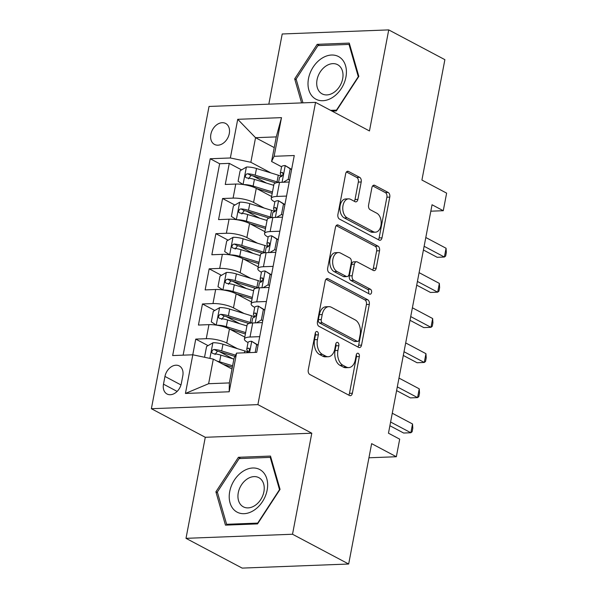 <?xml version="1.0" encoding="UTF-8"?>
<svg xmlns="http://www.w3.org/2000/svg" width="598" height="598" viewBox="0 0 598 598"><rect width="100%" height="100%" fill="white"/><g stroke="black" fill="none" stroke-linecap="round" stroke-linejoin="round"><path stroke-width="0.9" d="M317.261 331.606A2.549 1.607 87.8 0 0 316.701 331.471A2.549 1.607 87.8 0 0 315.258 333.206L308.262 369.856A3.64 2.295 87.8 0 0 309.809 374.475L349.494 395.51A3.64 2.295 87.8 0 0 350.293 395.704A3.64 2.295 87.8 0 0 352.357 393.23L359.346 356.58A2.549 1.607 87.8 0 0 358.262 353.343A2.549 1.607 87.8 0 0 357.709 353.209A2.549 1.607 87.8 0 0 356.259 354.943L355.354 359.682A11.661 7.355 87.8 0 1 348.746 367.598A11.661 7.355 87.8 0 1 346.197 366.985L342.886 365.229A11.661 7.355 87.8 0 1 337.937 350.45L338.842 345.704A2.549 1.607 87.8 0 0 337.765 342.475A2.549 1.607 87.8 0 0 337.205 342.34A2.549 1.607 87.8 0 0 335.755 344.074L334.85 348.813A11.661 7.355 87.8 0 1 328.242 356.729A11.661 7.355 87.8 0 1 325.693 356.116L322.382 354.36A11.661 7.355 87.8 0 1 317.433 339.582L318.338 334.835A2.549 1.607 87.8 0 0 317.261 331.606M210.862 134.296A11.878 8.656 -62.1 0 0 214.518 144.439A11.878 8.656 -62.1 0 0 229.288 133.593A11.878 8.656 -62.1 0 0 225.64 123.45A11.878 8.656 -62.1 0 0 210.862 134.296M361.214 181.971A3.64 2.295 87.8 0 0 359.675 177.352L348.537 171.454A3.64 2.295 87.8 0 0 347.737 171.26A3.64 2.295 87.8 0 0 345.674 173.734L337.907 214.443A3.64 2.295 87.8 0 0 339.455 219.062L379.139 240.097A3.64 2.295 87.8 0 0 379.939 240.291A3.64 2.295 87.8 0 0 382.002 237.817L389.769 197.108A3.64 2.295 87.8 0 0 388.222 192.489L374.774 185.358A3.64 2.295 87.8 0 0 373.974 185.171A3.64 2.295 87.8 0 0 371.911 187.637L368.585 205.062A3.64 2.295 87.8 0 0 370.132 209.681L376.8 213.217A9.747 6.144 87.8 0 1 381.158 223.914A9.747 6.144 87.8 0 1 375.417 232.188A9.747 6.144 87.8 0 1 373.279 231.673L347.154 217.821A9.747 6.144 87.8 0 1 342.804 207.125A9.747 6.144 87.8 0 1 348.544 198.857A9.747 6.144 87.8 0 1 350.675 199.366L355.033 201.676A3.64 2.295 87.8 0 0 355.832 201.87A3.64 2.295 87.8 0 0 357.896 199.396L361.214 181.971L358.337 182.084A3.64 2.295 87.8 0 0 356.789 177.464L346.444 171.977M292.519 534.246L311.797 433.206L205.278 437.288L186 538.335L292.519 534.246L348.671 564.019L371.635 443.641L396.339 456.737L399.696 439.164L388.468 433.214L432.048 204.763L443.275 210.713L446.624 193.139L421.919 180.043L444.882 59.665L388.73 29.9L282.211 33.981L268.823 104.164M311.797 433.206L257.895 404.629L315.55 102.37L369.459 130.947L388.73 29.9M328.07 278.743A3.64 2.295 87.8 0 0 327.27 278.548A3.64 2.295 87.8 0 0 325.207 281.023L317.441 321.731A3.64 2.295 87.8 0 0 318.988 326.351L358.673 347.386A3.64 2.295 87.8 0 0 359.473 347.58A3.64 2.295 87.8 0 0 361.536 345.106L369.302 304.397A3.64 2.295 87.8 0 0 367.755 299.777L328.07 278.743L326.493 278.803M327.674 268.083L335.441 227.382A3.64 2.295 87.8 0 1 337.504 224.908A3.64 2.295 87.8 0 1 338.304 225.095L377.988 246.137A3.64 2.295 87.8 0 1 379.536 250.749L376.209 268.173A3.64 2.295 87.8 0 1 374.146 270.647A3.64 2.295 87.8 0 1 373.346 270.453L357.253 261.924A3.64 2.295 87.8 0 0 356.46 261.73A3.64 2.295 87.8 0 0 354.39 264.204L352.185 275.76A3.64 2.295 87.8 0 0 353.732 280.38L370.491 289.26A2.549 1.607 87.8 0 1 371.627 292.063A2.549 1.607 87.8 0 1 370.125 294.223A2.549 1.607 87.8 0 1 369.571 294.089L329.221 272.703A3.64 2.295 87.8 0 1 327.674 268.083M348.671 564.019L242.153 568.1L186 538.335M266.499 183.108L252.961 175.932M241.577 169.892L229.281 163.374L225.259 184.461L235.769 184.057L233.085 198.117A14.853 3.962 10.8 0 1 253.582 202.438L264.219 208.074M259.794 218.248L246.256 211.079M234.872 205.039L222.576 198.521L218.554 219.608L229.064 219.204L226.38 233.265A14.853 3.962 10.8 0 1 246.877 237.585L257.514 243.222M253.089 253.395L239.551 246.219M228.167 240.187L215.871 233.669L211.849 254.755L222.359 254.352L219.675 268.412A14.853 3.962 10.8 0 1 240.172 272.733L250.809 278.369M246.383 288.542L232.854 281.366M221.462 275.334L209.165 268.816L205.144 289.903L215.654 289.499L212.97 303.56A14.853 3.962 10.8 0 1 233.474 307.88L244.104 313.516M239.678 323.69L226.149 316.514M214.757 310.482L202.46 303.963L198.439 325.05L208.949 324.647A14.853 3.962 10.8 0 1 229.445 328.967L244.784 337.1M235.769 184.057A14.853 3.962 -169.2 0 1 256.265 188.377L271.604 196.51M229.064 219.204A14.853 3.962 -169.2 0 1 249.56 223.525L264.899 231.658M222.359 254.352A14.853 3.962 -169.2 0 1 242.855 258.672L258.194 266.805M215.654 289.499A14.853 3.962 -169.2 0 1 236.15 293.82L251.489 301.953M181.336 383.49L182.809 375.761A11.512 8.387 -62.1 0 0 179.273 365.931A11.512 8.387 -62.1 0 0 164.958 376.441L163.486 384.178A11.512 8.387 -62.1 0 0 167.021 394A11.512 8.387 -62.1 0 0 181.336 383.49M257.895 404.629L151.376 408.711L209.031 106.451L315.55 102.37M229.281 163.374L219.638 163.747L210.204 158.747L172.658 355.563L192.81 354.793L213.307 359.114L231.994 369.018M210.204 158.747L230.357 157.969L237.727 119.308L281.494 117.634L274.116 156.295L294.268 155.517L256.721 352.342L236.569 353.112L229.198 391.772L185.432 393.454L192.81 354.793M274.856 201.93L274.31 201.646A14.853 3.962 10.8 0 1 271.238 198.416A14.853 3.962 10.8 0 1 276.844 196.443L286.532 196.069M268.151 237.077L267.605 236.793A14.853 3.962 10.8 0 1 264.54 233.564A14.853 3.962 10.8 0 1 270.139 231.583L279.827 231.217M261.446 272.225L260.9 271.941A14.853 3.962 10.8 0 1 257.835 268.711A14.853 3.962 10.8 0 1 263.434 266.73L273.122 266.364M254.741 307.372L254.202 307.08A14.853 3.962 10.8 0 1 251.13 303.859A14.853 3.962 10.8 0 1 256.729 301.878L266.416 301.504M208.052 345.622L195.755 339.103L206.265 338.7A14.853 3.962 10.8 0 1 226.769 343.028L237.399 348.664M248.035 342.519L247.497 342.228A14.853 3.962 10.8 0 1 244.425 339.006A14.853 3.962 10.8 0 1 250.024 337.025L259.711 336.652M244.425 339.006L247.109 324.946A14.853 3.962 10.8 0 1 252.707 322.965L262.395 322.599M289.215 182.009L279.528 182.383A14.853 3.962 -169.2 0 0 273.921 184.363L271.238 198.416M282.51 217.156L272.823 217.53A14.853 3.962 -169.2 0 0 267.216 219.511L264.54 233.564M275.805 252.304L266.117 252.677A14.853 3.962 -169.2 0 0 260.511 254.651L257.835 268.711M269.1 287.451L259.412 287.817A14.853 3.962 -169.2 0 0 253.806 289.798L251.13 303.859M202.46 303.963L212.97 303.56M209.165 268.816L219.675 268.412M215.871 233.669L226.38 233.265M222.576 198.521L233.085 198.117M219.638 163.747L183.123 355.16M195.755 339.103L192.765 354.793M274.235 147.594L255.548 137.69L250.854 162.29L270.924 172.927M213.307 359.114L208.62 383.714L229.348 382.922L234.035 358.314L236.569 353.112M205.278 437.288L151.376 408.711M430.814 211.191L443.275 210.713M368.936 457.784L396.339 456.737M281.561 166.782L271.582 161.497L276.276 136.897L255.548 137.69L237.727 119.308M232.973 358.837L219.444 351.661M274.116 156.295L271.582 161.497M250.854 162.29L230.357 157.969M208.62 383.714L185.432 393.454M229.348 382.922L229.198 391.772M281.494 117.634L276.276 136.897M280.058 489.373L270.49 456.072L238.408 457.298L215.9 491.833L225.468 525.134L257.551 523.9L280.058 489.373M332.017 111.101L336.33 110.936L358.837 76.402L349.269 43.101L317.187 44.334L294.679 78.861L301.586 102.908M217.537 492.7L215.9 491.833M240.702 458.517L238.408 457.298M319.474 45.545L317.187 44.334M296.316 79.728L294.679 78.861M315.318 332.944A2.549 1.607 87.8 0 1 315.46 334.947L314.555 339.694A11.661 7.355 87.8 0 0 319.504 354.472L322.382 354.36M328.242 356.729L325.364 356.834A11.661 7.355 87.8 0 1 322.815 356.221L319.504 354.472M348.746 367.598L345.868 367.71A11.661 7.355 87.8 0 1 343.319 367.097L340.008 365.341A11.661 7.355 87.8 0 1 335.059 350.563L335.964 345.816A2.549 1.607 87.8 0 0 335.822 343.813M348.709 395.099A3.64 2.295 87.8 0 0 349.479 393.342L356.468 356.685A2.549 1.607 87.8 0 0 356.318 354.681M357.888 346.975A3.64 2.295 87.8 0 0 358.658 345.218L366.425 304.509A3.64 2.295 87.8 0 0 364.877 299.89L325.977 279.266M321.253 319.571A2.549 1.607 87.8 0 0 322.337 322.808L357.17 341.271A2.549 1.607 87.8 0 0 357.731 341.406A2.549 1.607 87.8 0 0 359.174 339.671L360.131 334.671A11.661 7.355 87.8 0 0 355.182 319.893L331.367 307.267A11.661 7.355 87.8 0 0 328.818 306.662A11.661 7.355 87.8 0 0 322.21 314.57L321.253 319.571L318.375 319.683A2.549 1.607 87.8 0 0 319.459 322.92L322.337 322.808M357.731 341.406L354.846 341.518A2.549 1.607 87.8 0 1 354.293 341.383L319.459 322.92M328.818 306.662L325.94 306.767A11.661 7.355 87.8 0 0 319.332 314.683L322.21 314.57M318.375 319.683L319.332 314.683M336.211 225.625L375.11 246.241L377.988 246.137M372.569 270.042A3.64 2.295 87.8 0 0 373.331 268.285L376.658 250.861A3.64 2.295 87.8 0 0 375.11 246.241M356.46 261.73L353.575 261.842A3.64 2.295 87.8 0 0 351.512 264.316L349.307 275.872A3.64 2.295 87.8 0 0 350.854 280.492L367.613 289.372L370.491 289.26M368.398 293.469A2.549 1.607 87.8 0 0 367.613 289.372M340.554 253.074A9.747 6.144 87.8 0 0 338.423 252.558A9.747 6.144 87.8 0 0 332.682 260.833A9.747 6.144 87.8 0 0 337.033 271.529L346.235 276.403A3.64 2.295 87.8 0 0 347.034 276.597A3.64 2.295 87.8 0 0 349.097 274.123L351.303 262.567A3.64 2.295 87.8 0 0 349.763 257.947L340.554 253.074M338.423 252.558L335.545 252.67A9.747 6.144 87.8 0 0 329.804 260.945A9.747 6.144 87.8 0 0 334.155 271.642L337.033 271.529M347.034 276.597L344.156 276.71A3.64 2.295 87.8 0 1 343.357 276.515L334.155 271.642M354.248 201.257A3.64 2.295 87.8 0 0 355.018 199.508L358.337 182.084M348.544 198.857L345.666 198.962A9.747 6.144 87.8 0 0 339.926 207.237A9.747 6.144 87.8 0 0 344.276 217.934L347.154 217.821M375.417 232.188L372.539 232.293A9.747 6.144 87.8 0 1 370.401 231.785L344.276 217.934M378.355 239.678A3.64 2.295 87.8 0 0 379.125 237.929L386.891 197.22A3.64 2.295 87.8 0 0 385.344 192.601L372.674 185.888M217.149 361.147A9.837 2.624 10.8 0 1 219.616 361.797L232.615 365.797M223.174 364.339L232.353 367.165M205.144 357.387L204.576 357.021L206.587 346.481L213.015 342.744A9.837 2.624 10.8 0 1 222.964 344.224L244.769 350.929A28.398 7.572 10.8 0 1 248.252 352.08M235.567 355.167L221.694 350.899A9.837 2.624 -169.2 0 0 214.174 349.486L212.813 349.882L211.752 351.744L212.043 352.999L213.374 353.702A9.837 2.624 10.8 0 1 220.886 355.122L233.885 359.114M215.011 354.569L217.41 351.198A5.008 1.338 10.8 0 1 219.66 351.729L234.954 356.43M255.182 352.401L256.677 344.56L251.594 341.264A9.837 2.624 -169.2 0 0 248.021 342.572L246.75 349.247A9.837 2.624 -169.2 0 0 246.922 349.935L248.282 352.058M251.594 341.264L258.097 345.136M389.889 425.731L403.665 433.034L410.863 432.758L390.599 422.016M412.538 423.975L412.799 428.243L412.127 431.756L410.863 432.758L412.538 423.975L392.273 413.233M246.63 352.73A9.837 2.624 10.8 0 1 247.632 352.386C249.747 350.705 250.016 349.299 248.439 348.171A9.837 2.624 -169.2 0 0 246.75 349.247M248.94 348.238L249.336 348.649M258.067 345.293L256.677 344.56M229.714 491.556A24.129 17.589 -62.1 0 0 244.066 513.682A24.129 17.589 -62.1 0 0 267.142 490.121A24.129 17.589 -62.1 0 0 252.782 467.995A24.129 17.589 -62.1 0 0 229.714 491.556M238.273 492.737A16.52 12.042 -62.1 0 0 243.349 506.842A16.52 12.042 -62.1 0 0 263.897 491.758A16.52 12.042 -62.1 0 0 258.822 477.653A16.52 12.042 -62.1 0 0 238.273 492.737M270.236 457.38L279.513 489.65L257.701 523.108L226.62 524.297L217.343 492.034L239.155 458.576L270.236 457.38L270.976 457.776M228.01 525.037L226.62 524.297M314.077 98.012A24.129 17.589 -62.1 0 0 341.234 88.668A24.129 17.589 -62.1 0 0 340.337 57.729A24.129 17.589 -62.1 0 0 313.18 67.073A24.129 17.589 -62.1 0 0 314.077 98.012M320.872 93.071A16.52 12.042 -62.1 0 0 322.128 93.879A16.52 12.042 -62.1 0 0 340 85.806A16.52 12.042 -62.1 0 0 338.857 65.488A16.52 12.042 -62.1 0 0 337.601 64.681A16.52 12.042 -62.1 0 0 319.721 72.754A16.52 12.042 -62.1 0 0 320.872 93.071M302.962 102.856L296.122 79.063L317.934 45.605L349.015 44.416L358.292 76.679L336.48 110.137L330.627 110.361M349.755 44.805L349.015 44.416M216.611 325.163A9.837 2.624 10.8 0 1 226.321 326.65L245.643 332.593M229.879 329.192L245.389 333.961M219.556 307.686L216.237 325.088L211.281 321.874L213.292 311.334L219.72 307.596A9.837 2.624 10.8 0 1 229.669 309.076L251.474 315.781A28.398 7.572 10.8 0 1 254.957 316.94M251.765 322.957A28.398 7.572 -169.2 0 0 250.196 322.457L228.399 315.759A9.837 2.624 -169.2 0 0 220.879 314.339L219.518 314.735L218.457 316.596L218.748 317.859L220.079 318.555A9.837 2.624 10.8 0 1 227.591 319.975L246.922 325.917M221.716 319.429L224.115 316.05A5.008 1.338 10.8 0 1 226.365 316.581L248.163 323.279A23.576 6.286 10.8 0 1 248.925 323.518M223.316 290.015A9.837 2.624 10.8 0 1 233.026 291.503L252.349 297.445M236.584 294.052L252.087 298.813M226.261 272.546L222.942 289.94L217.986 286.726L219.997 276.186L226.425 272.449A9.837 2.624 10.8 0 1 236.374 273.929L258.179 280.634A28.398 7.572 10.8 0 1 261.662 281.793M258.471 287.81A28.398 7.572 -169.2 0 0 256.901 287.309L235.104 280.611A9.837 2.624 -169.2 0 0 227.584 279.191L226.223 279.587L225.162 281.449L225.453 282.712L226.784 283.407A9.837 2.624 10.8 0 1 234.296 284.827L253.627 290.77M228.421 284.282L230.821 280.903A5.008 1.338 10.8 0 1 233.071 281.434L254.868 288.131A23.576 6.286 10.8 0 1 255.63 288.371M230.021 254.875A9.837 2.624 10.8 0 1 239.723 256.363L259.054 262.298M243.289 258.904L258.792 263.666M232.966 237.399L229.647 254.793L224.691 251.586L226.702 241.039L233.13 237.301A9.837 2.624 10.8 0 1 243.08 238.789L264.877 245.486A28.398 7.572 10.8 0 1 268.36 246.645M265.176 252.662A28.398 7.572 -169.2 0 0 263.606 252.162L241.809 245.464A9.837 2.624 -169.2 0 0 234.289 244.044L232.928 244.44L231.867 246.301L232.159 247.565L233.489 248.26A9.837 2.624 10.8 0 1 241.001 249.68L260.332 255.623M235.126 249.134L237.526 245.756A5.008 1.338 10.8 0 1 239.776 246.286L261.573 252.991A23.576 6.286 10.8 0 1 262.328 253.223M236.726 219.728A9.837 2.624 10.8 0 1 246.428 221.215L265.759 227.15M249.994 223.757L265.497 228.518M239.671 202.251L236.352 219.645L231.396 216.439L233.407 205.891L239.835 202.161A9.837 2.624 10.8 0 1 249.785 203.641L271.582 210.339A28.398 7.572 10.8 0 1 275.065 211.498M271.881 217.515A28.398 7.572 -169.2 0 0 270.311 217.022L248.506 210.317A9.837 2.624 -169.2 0 0 240.994 208.896L239.626 209.293L238.572 211.161L238.864 212.417L240.194 213.12A9.837 2.624 10.8 0 1 247.707 214.533L267.037 220.475M241.831 213.987L244.231 210.616A5.008 1.338 10.8 0 1 246.481 211.139L268.278 217.844A23.576 6.286 10.8 0 1 269.033 218.076M256.437 322.823L261.371 319.952L263.382 309.413L258.299 306.116A9.837 2.624 -169.2 0 0 254.726 307.424L253.455 314.1A9.837 2.624 -169.2 0 0 253.627 314.787L254.987 316.91M258.299 306.116L264.802 309.988M396.594 390.591L410.37 397.894L417.568 397.618L397.304 386.876M419.243 388.827L419.504 393.095L418.832 396.609L417.568 397.618L419.243 388.827L398.978 378.086M251.751 323.025L252.648 318.315A9.837 2.624 10.8 0 1 254.337 317.239C256.452 315.557 256.721 314.152 255.144 313.023A9.837 2.624 -169.2 0 0 253.455 314.1M255.645 313.09L256.041 313.502M261.371 319.952L262.761 320.692M264.772 310.145L263.382 309.413M263.142 287.675L268.076 284.805L270.087 274.265L265.004 270.969A9.837 2.624 -169.2 0 0 261.431 272.277L260.16 278.952A9.837 2.624 -169.2 0 0 260.332 279.64L261.692 281.763M265.004 270.969L271.507 274.841M403.299 355.444L417.075 362.747L424.274 362.47L404.009 351.729M425.948 353.68L426.21 357.948L425.537 361.461L424.274 362.47L425.948 353.68L405.683 342.938M258.456 287.877L259.353 283.175A9.837 2.624 10.8 0 1 261.042 282.099C263.157 280.41 263.426 279.004 261.842 277.876A9.837 2.624 -169.2 0 0 260.16 278.952M262.343 277.943L262.746 278.354M268.076 284.805L269.466 285.545M271.477 274.998L270.087 274.265M269.848 252.528L274.781 249.665L276.792 239.118L271.709 235.821A9.837 2.624 -169.2 0 0 268.136 237.129L266.865 243.805A9.837 2.624 -169.2 0 0 267.037 244.5L268.397 246.615M271.709 235.821L278.212 239.693M410.004 320.296L423.78 327.599L430.979 327.323L410.714 316.581M432.653 318.532L432.915 322.8L432.242 326.314L430.979 327.323L432.653 318.532L412.388 307.791M265.161 252.73L266.058 248.028A9.837 2.624 10.8 0 1 267.747 246.952C269.862 245.262 270.132 243.857 268.547 242.736A9.837 2.624 -169.2 0 0 266.865 243.805M269.048 242.795L269.451 243.207M274.781 249.665L276.171 250.398M278.182 239.85L276.792 239.118M276.545 217.388L281.486 214.518L283.497 203.97L278.414 200.681A9.837 2.624 -169.2 0 0 274.841 201.982L273.57 208.665A9.837 2.624 -169.2 0 0 273.742 209.352L275.102 211.475M278.414 200.681L284.917 204.546M416.709 285.149L430.485 292.452L437.684 292.175L417.419 281.434M439.358 283.392L439.62 287.653L438.947 291.174L437.684 292.175L439.358 283.392L419.093 272.651M271.866 217.582L272.763 212.881A9.837 2.624 10.8 0 1 274.452 211.804C276.568 210.122 276.837 208.717 275.252 207.588A9.837 2.624 -169.2 0 0 273.57 208.665M275.753 207.656L276.149 208.059M281.486 214.518L282.876 215.25M284.887 204.71L283.497 203.97M243.431 184.58A9.837 2.624 10.8 0 1 253.133 186.068L272.464 192.01M256.699 188.609L272.202 193.378M246.376 167.104L243.057 184.505L238.094 181.291L240.112 170.744L246.54 167.014A9.837 2.624 10.8 0 1 256.49 168.494L278.287 175.192A28.398 7.572 10.8 0 1 281.77 176.35M278.586 182.368A28.398 7.572 -169.2 0 0 277.016 181.874L255.211 175.169A9.837 2.624 -169.2 0 0 247.699 173.756L246.331 174.145L245.277 176.014L245.561 177.27L246.892 177.972A9.837 2.624 10.8 0 1 254.412 179.385L273.742 185.328M248.536 178.839L250.928 175.468A5.008 1.338 10.8 0 1 253.178 175.991L274.983 182.696A23.576 6.286 10.8 0 1 275.738 182.936M283.25 182.241L288.191 179.37L290.202 168.823L285.119 165.534A9.837 2.624 -169.2 0 0 281.546 166.835L280.275 173.517A9.837 2.624 -169.2 0 0 280.447 174.205L281.808 176.328M285.119 165.534L291.622 169.398M423.414 250.001L437.19 257.304L444.389 257.028L424.124 246.286M446.063 248.245L446.317 252.513L445.652 256.026L444.389 257.028L446.063 248.245L425.798 237.503M278.571 182.435L279.468 177.733A9.837 2.624 10.8 0 1 281.157 176.657C283.273 174.975 283.542 173.57 281.957 172.441A9.837 2.624 -169.2 0 0 280.275 173.517M282.458 172.508L282.854 172.912M288.191 179.37L289.582 180.103M291.592 169.563L290.202 168.823M256.265 188.377L253.582 202.438M249.56 223.525L246.877 237.585M242.855 258.672L240.172 272.733M236.15 293.82L233.474 307.88M229.445 328.967L226.769 343.028M252.707 322.965L250.024 337.025M279.528 182.383L276.844 196.443M272.823 217.53L270.139 231.583M266.117 252.677L263.434 266.73M259.412 287.817L256.729 301.878M208.949 324.647L206.265 338.7M177.135 391.413L163.486 384.178M180.977 384.933L164.958 376.441M314.555 339.694L317.433 339.582M322.815 356.221L325.693 356.116M335.964 345.816L338.842 345.704M335.059 350.563L337.937 350.45M340.008 365.341L342.886 365.229M343.319 367.097L346.197 366.985M356.468 356.685L359.346 356.58M349.479 393.342L352.357 393.23M315.46 334.947L318.338 334.835M364.877 299.89L367.755 299.777M366.425 304.509L369.302 304.397M358.658 345.218L361.536 345.106M354.293 341.383L357.17 341.271M336.726 225.154L338.304 225.095M376.658 250.861L379.536 250.749M373.331 268.285L376.209 268.173M351.512 264.316L354.39 264.204M349.307 275.872L352.185 275.76M350.854 280.492L353.732 280.38M343.357 276.515L346.235 276.403M355.018 199.508L357.896 199.396M370.401 231.785L373.279 231.673M373.197 185.417L374.774 185.358M385.344 192.601L388.222 192.489M386.891 197.22L389.769 197.108M379.125 237.929L382.002 237.817M346.96 171.514L348.537 171.454M356.789 177.464L359.675 177.352M212.851 342.833L209.883 358.389M244.769 350.929L244.41 352.813M220.886 355.122L219.616 361.797M222.964 344.224L221.694 350.899M217.41 351.198L214.174 349.486M249.568 352.611L251.721 341.346M251.474 315.781L250.196 322.457M227.591 319.975L226.321 326.65M229.669 309.076L228.399 315.759M224.115 316.05L220.879 314.339M258.179 280.634L256.901 287.309M234.296 284.827L233.026 291.503M236.374 273.929L235.104 280.611M230.821 280.903L227.584 279.191M264.877 245.486L263.606 252.162M241.001 249.68L239.723 256.363M243.08 238.789L241.809 245.464M237.526 245.756L234.289 244.044M271.582 210.339L270.311 217.022M247.707 214.533L246.428 221.215M249.785 203.641L248.506 210.317M244.231 210.616L240.994 208.896M255.241 322.868L258.426 306.198M261.946 287.72L265.131 271.051M268.651 252.58L271.836 235.904M275.357 217.433L278.533 200.764M278.287 175.192L277.016 181.874M254.412 179.385L253.133 186.068M256.49 168.494L255.211 175.169M250.928 175.468L247.699 173.756M282.062 182.285L285.239 165.616"/></g></svg>
